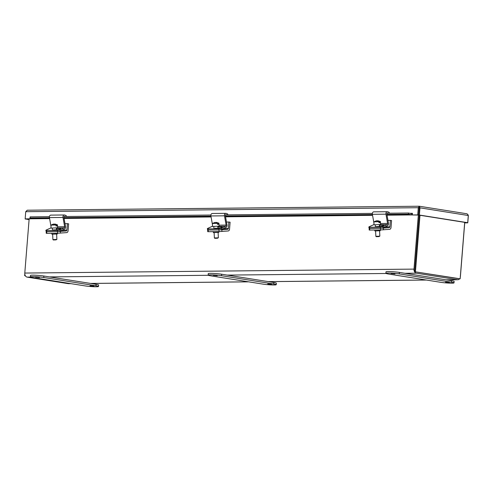 <?xml version="1.0" encoding="UTF-8"?>
<svg xmlns="http://www.w3.org/2000/svg" width="493" height="493" viewBox="0 0 493 493"><rect width="100%" height="100%" fill="white"/><g stroke="black" fill="none" stroke-linecap="round" stroke-linejoin="round"><path stroke-width="0.74" d="M457.763 278.545A2.49 1.824 -90.6 0 1 457.535 278.527L416.456 272.013M464.696 222.361L460.154 278.81L414.644 271.723L419.198 215.145L414.841 269.252M418.335 215.053L413.984 269.11A3.673 2.687 89.4 0 0 416.363 273.184L457.442 279.704A3.673 2.687 89.4 0 0 457.775 279.728A3.673 2.687 89.4 0 0 459.519 278.816M460.277 277.276A3.673 2.687 89.4 0 0 460.407 276.481L464.763 222.374M70.918 283.654L68.582 283.672A3.673 2.687 -90.6 0 1 68.25 283.654L27.17 277.134A3.673 2.687 -90.6 0 1 24.792 273.06L29.142 219.003M24.798 273.88L24.65 275.679L25.39 275.797M25.316 275.673L24.65 275.679M415.445 271.717L419.987 215.268M414.644 271.723L460.154 278.81M35.595 277.134L39.465 277.571L35.595 277.134M89.997 285.761L93.867 286.199L89.997 285.761M95.975 285.792A7.974 0.666 4.6 0 1 98.489 286.488A7.974 0.666 4.6 0 1 96.345 286.772A7.974 0.666 4.6 0 1 85.116 285.903L32.889 277.614A7.974 0.666 4.6 0 1 30.369 276.924A7.974 0.666 4.6 0 1 35.176 276.696A7.974 0.666 4.6 0 1 43.741 277.51L95.975 285.792L96.092 284.307A7.974 0.666 4.6 0 1 98.612 285.003L98.489 286.488M30.369 276.924L30.492 275.439A7.974 0.666 4.6 0 1 35.299 275.211A7.974 0.666 4.6 0 1 43.865 276.025L96.092 284.307M213.352 275.328L217.222 275.766L213.352 275.328M267.761 283.956L271.625 284.399L267.761 283.956M273.732 283.993A7.974 0.666 4.6 0 1 276.246 284.683A7.974 0.666 4.6 0 1 274.108 284.966A7.974 0.666 4.6 0 1 262.874 284.097L210.647 275.815A7.974 0.666 4.6 0 1 208.126 275.119A7.974 0.666 4.6 0 1 212.933 274.891A7.974 0.666 4.6 0 1 221.499 275.704L273.732 283.993L273.849 282.507A7.974 0.666 4.6 0 1 276.37 283.198L276.246 284.683M208.126 275.119L208.249 273.633A7.974 0.666 4.6 0 1 213.056 273.405A7.974 0.666 4.6 0 1 221.622 274.219L273.849 282.507M391.109 273.523L394.979 273.96L391.109 273.523M445.518 282.156L449.382 282.594L445.518 282.156M451.489 282.187A7.974 0.666 4.6 0 1 454.004 282.877A7.974 0.666 4.6 0 1 451.865 283.161A7.974 0.666 4.6 0 1 440.631 282.298L388.404 274.009A7.974 0.666 4.6 0 1 385.883 273.313A7.974 0.666 4.6 0 1 390.69 273.091A7.974 0.666 4.6 0 1 399.262 273.898L451.489 282.187L451.606 280.702A7.974 0.666 4.6 0 1 454.127 281.398L454.004 282.877M385.883 273.313L386.007 271.828A7.974 0.666 4.6 0 1 390.813 271.606A7.974 0.666 4.6 0 1 399.379 272.413L451.606 280.702M419.321 206.24L419.173 207.849L419.974 207.843L419.198 206.228L27.244 210.209L25.735 211.694L418.298 207.713L419.426 206.247M468.295 215.509L467.715 222.707L419.395 215.04L419.974 207.843L468.295 215.509L467.087 213.808L419.438 206.253M468.165 214.849L468.282 215.644M387.067 213.247L408.586 213.025L411.963 213.722A0.499 0.364 -90.6 0 0 412.425 213.303L412.296 214.966L417.719 214.911L418.298 207.713L419.155 207.849L419.229 207.411L418.594 215.053L419.395 215.04M464.72 222.885L467.771 222.854L468.35 215.651M25.217 218.904L29.093 219.656M417.719 214.911L418.575 215.047L419.192 207.411M30.584 218.793L25.155 218.898L25.735 211.694M467.715 222.707L466.914 222.719L467.771 222.854M412.296 214.966L418.575 215.047L466.914 222.719L464.733 222.737M25.211 219.04L26.012 219.034L25.155 218.898M29.099 219.527L26.012 219.034L30.578 218.843M49.59 218.528L29.944 218.701L30.135 216.871L49.417 216.673M64.115 216.526L210.893 215.034M225.591 214.886L372.369 213.395M412.302 214.893A1.676 1.226 -90.6 0 1 412.08 214.923A1.676 1.226 -90.6 0 1 411.717 214.849L387.005 215.102M30.005 218.726A1.676 1.226 89.4 0 0 30.369 218.793L49.602 218.602M386.876 214.375L408.346 214.159L411.655 214.825L411.895 213.697M29.894 217.998L49.46 217.801M63.93 217.653L210.936 216.162M225.406 216.014L372.412 214.523M408.346 214.159L408.586 213.025M51.851 233.3L51.894 234.237L57.373 233.978L57.336 233.244M46.28 231.63L57.57 231.568L66.204 230.97L60.054 231.032M46.176 231.661L46.256 233.331L57.644 233.238L66.697 232.61A2.009 1.473 89.4 0 0 68.065 230.835L68.626 223.847L67.405 223.656L66.888 230.083A1.004 0.733 -90.6 0 1 66.204 230.97M67.405 223.656L65.008 223.68M213.321 231.661L213.37 232.597L218.849 232.339L218.812 231.605M207.756 229.991L219.04 229.929L227.68 229.331L221.53 229.393M207.652 230.021L207.732 231.692L219.12 231.599L228.173 230.97A2.009 1.473 89.4 0 0 229.541 229.196L230.102 222.207L228.881 222.016L228.364 228.444A1.004 0.733 -90.6 0 1 227.68 229.331M228.881 222.016L226.478 222.041M374.797 230.021L374.84 230.964L380.319 230.699L380.288 229.966M369.226 228.351L380.516 228.29L389.156 227.692L383.006 227.754M369.128 228.382L369.208 230.052L380.596 229.966L389.649 229.331A2.009 1.473 89.4 0 0 391.011 227.556L391.578 220.568L390.357 220.377L389.84 226.805A1.004 0.733 -90.6 0 1 389.156 227.692M390.357 220.377L387.954 220.402M57.453 224.808L56.818 224.913L56.868 225.923L55.992 225.991L55.943 224.981L50.939 225.116L51.075 228.111L57.601 227.797L57.459 224.814L54.859 224.007L56.818 224.913M52.646 234.267L52.899 239.592L53.435 239.61L56.88 239.401L56.627 234.076M52.899 239.592L53.318 239.968L55.992 239.875L56.88 239.401M55.943 224.981L53.983 224.075L52.437 224.475L53.441 224.081L50.939 225.116M55.992 225.93L56.868 225.923M53.669 224.161L55.352 224.241M58.568 229.676L56.547 229.701A2.12 0.444 -13.9 0 0 56.418 229.701M57.552 226.798L64.651 226.725L62.993 217.45A2.009 1.473 -90.6 0 1 64.404 214.979L50.834 215.114A2.009 1.473 89.4 0 0 49.423 217.592L50.995 226.386M64.651 226.725A1.004 0.733 -90.6 0 1 64.17 227.908L60.023 229.793L60.306 230.927L64.577 228.986A2.009 1.473 89.4 0 0 65.532 226.62L63.899 217.499A1.004 0.733 -90.6 0 1 64.823 216.304L65.329 216.513M51.075 228.043L50.6 228.049A1.004 0.733 89.4 0 0 51.05 227.476M50.6 228.049L46.453 229.929A1.99 0.419 -13.9 0 0 45.88 230.397A1.99 0.419 -13.9 0 0 46.428 230.545L57.287 230.434A1.99 0.419 -13.9 0 0 60.023 229.793M64.404 214.979A2.009 1.473 -90.6 0 1 64.836 215.065L66.272 215.651L66.087 216.501M56.362 228.561L60.164 228.524A2.12 0.444 166.1 0 1 60.75 228.684A2.12 0.444 166.1 0 1 59.524 229.418A2.12 0.444 166.1 0 1 57.225 229.861L53.324 229.898M45.88 230.397L46.157 231.531A1.99 0.419 -13.9 0 0 46.712 231.679L46.792 233.349M60.306 230.927A1.99 0.419 166.1 0 1 57.57 231.568L46.712 231.679L46.428 230.545M218.929 223.169L218.294 223.274L218.344 224.284L217.468 224.352L217.419 223.341L212.415 223.477L212.551 226.472L219.077 226.158L218.929 223.175L216.335 222.368L218.294 223.274M214.122 232.628L214.375 237.953L217.721 237.842L218.356 237.762L218.103 232.437M214.375 237.953L214.794 238.329L217.468 238.242L218.356 237.762M217.419 223.341L215.459 222.435L213.913 222.836L214.917 222.442L212.415 223.477M217.462 224.29L218.344 224.284M215.145 222.522L216.828 222.602M220.044 228.037L218.023 228.062A2.12 0.444 -13.9 0 0 217.894 228.062M219.028 225.159L226.127 225.085L224.469 215.817A2.009 1.473 -90.6 0 1 225.874 213.34L212.304 213.481A2.009 1.473 89.4 0 0 210.899 215.952L212.471 224.746M226.127 225.085A1.004 0.733 -90.6 0 1 225.646 226.269L221.499 228.154L221.782 229.288L226.047 227.353A2.009 1.473 89.4 0 0 227.008 224.981L225.375 215.86A1.004 0.733 -90.6 0 1 226.299 214.665L226.805 214.874M212.551 226.404L212.076 226.41A1.004 0.733 89.4 0 0 212.52 225.837M212.076 226.41L207.929 228.29A1.99 0.419 -13.9 0 0 207.356 228.758A1.99 0.419 -13.9 0 0 207.904 228.906L218.763 228.795A1.99 0.419 -13.9 0 0 221.499 228.154M225.874 213.34A2.009 1.473 -90.6 0 1 226.312 213.426L227.748 214.011L227.563 214.862M217.838 226.922L221.64 226.885A2.12 0.444 166.1 0 1 222.226 227.045A2.12 0.444 166.1 0 1 221 227.778A2.12 0.444 166.1 0 1 218.695 228.222L214.8 228.259M207.356 228.758L207.633 229.892A1.99 0.419 -13.9 0 0 208.188 230.04L208.268 231.71M221.782 229.288A1.99 0.419 166.1 0 1 219.04 229.929L208.188 230.04L207.904 228.906M380.399 221.53L379.77 221.634L379.813 222.645L378.944 222.713L378.895 221.702L373.891 221.844L374.027 224.833L380.547 224.518L380.405 221.536L377.811 220.728L379.77 221.634M375.592 230.989L375.851 236.313L379.197 236.202L379.832 236.122L379.573 230.804M375.851 236.313L376.27 236.689L378.944 236.603L379.832 236.122M378.895 221.702L376.935 220.796L375.389 221.197L376.393 220.802L373.891 221.844M378.938 222.651L379.813 222.645M376.621 220.882L378.304 220.963M381.52 226.398L379.499 226.423A2.12 0.444 -13.9 0 0 379.37 226.423M380.504 223.52L387.597 223.446L385.945 214.178A2.009 1.473 -90.6 0 1 387.35 211.7L373.78 211.842A2.009 1.473 89.4 0 0 372.375 214.313L373.947 223.107M387.597 223.446A1.004 0.733 -90.6 0 1 387.122 224.629L382.975 226.515L383.258 227.649L387.523 225.714A2.009 1.473 89.4 0 0 388.478 223.341L386.851 214.221A1.004 0.733 -90.6 0 1 387.769 213.025L388.281 213.235M374.027 224.765L373.552 224.771A1.004 0.733 89.4 0 0 373.996 224.198M373.552 224.771L369.405 226.651A1.99 0.419 -13.9 0 0 368.826 227.119A1.99 0.419 -13.9 0 0 369.38 227.267L380.239 227.156A1.99 0.419 -13.9 0 0 382.975 226.515M387.35 211.7A2.009 1.473 -90.6 0 1 387.781 211.787L389.217 212.372L389.039 213.229M379.314 225.289L383.116 225.246A2.12 0.444 166.1 0 1 383.702 225.406A2.12 0.444 166.1 0 1 382.469 226.139A2.12 0.444 166.1 0 1 380.171 226.583L376.276 226.62M368.826 227.119L369.109 228.253A1.99 0.419 -13.9 0 0 369.664 228.401L369.744 230.071M383.258 227.649A1.99 0.419 166.1 0 1 380.516 228.29L369.664 228.401L369.38 227.267M457.442 279.704L446.036 279.814M426.272 280.018L268.272 281.62M248.515 281.823L90.515 283.426M70.758 283.623L68.25 283.654M27.17 277.134L30.584 277.097M49.436 276.906L208.342 275.297M227.193 275.1L386.099 273.492M404.95 273.301L416.363 273.184M413.984 269.11L24.792 273.06M43.865 276.025L43.741 277.51M221.622 274.219L221.499 275.704M399.379 272.413L399.262 273.898M412.425 213.303L410.065 213.327M372.542 215.25L225.535 216.741M211.066 216.889L64.059 218.381M57.644 233.238L57.287 230.434M62.056 230.132L66.888 230.083M60.38 231.439L60.46 233.109M219.12 231.599L218.763 228.795M223.532 228.493L228.364 228.444M221.856 229.8L221.936 231.47M380.596 229.966L380.239 227.156M385.008 226.854L389.84 226.805M383.332 228.16L383.412 229.83M56.387 229.042L56.547 229.701M62.993 217.45L49.423 217.592M64.17 227.908L56.338 227.988M64.823 216.304L64.392 216.31M60.306 229.097L60.164 228.524M217.863 227.402L218.023 228.062M224.469 215.817L210.899 215.952M225.646 226.269L217.807 226.349M226.299 214.665L225.862 214.671M221.782 227.458L221.64 226.885M379.333 225.763L379.499 226.423M385.945 214.178L372.375 214.313M387.122 224.629L379.283 224.709M387.769 213.025L387.338 213.031M383.258 225.819L383.116 225.246M90.681 283.45L248.675 281.848M268.438 281.645L426.433 280.042M446.196 279.845L457.775 279.728M412.08 214.923L387.023 215.176M372.554 215.324L225.547 216.815M211.078 216.963L64.072 218.454M56.331 227.951L56.424 229.867M52.35 228.136L52.461 230.484M217.807 226.312L217.9 228.228M213.826 226.503L213.937 228.844M379.283 224.672L379.376 226.589M375.302 224.863L375.413 227.205"/></g></svg>
